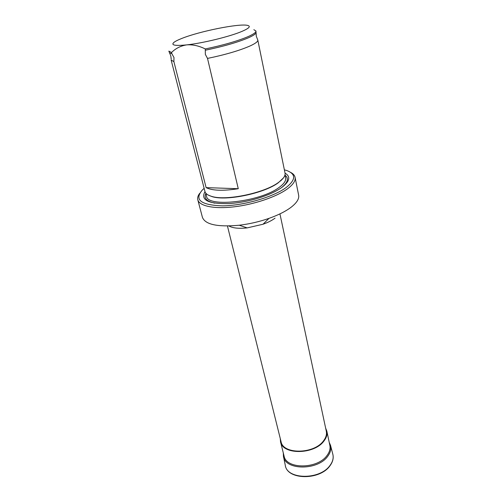 <?xml version="1.0" encoding="UTF-8"?>
<svg xmlns="http://www.w3.org/2000/svg" width="502" height="502" viewBox="0 0 502 502"><rect width="100%" height="100%" fill="white"/><g stroke="black" fill="none" stroke-linecap="round" stroke-linejoin="round"><path stroke-width="0.75" d="M173.88 61.62L171.151 60.083L204.948 191.475C205.519 193.628 207.759 195.265 211.662 196.395C225.887 201.107 264.454 193.088 278.535 182.414L281.145 180.356C284.157 177.626 285.45 175.173 285.023 172.989L257.802 40.078C258.053 41.528 255.411 43.517 249.889 46.04C239.285 50.639 225.153 54.762 207.514 58.414L238.268 188.714C223.051 191.067 212.34 190.71 206.121 187.629L173.88 61.62L173.981 57.542L171.841 53.67L169.55 52.854L168.841 51.11L171.546 52.497C175.694 48.361 180.739 45.82 186.681 44.885C174.953 46.04 170.705 45.205 173.943 42.375C175.405 41.246 177.997 39.947 181.718 38.478C199.501 31.268 239.385 23.261 247.53 25.389C251.044 26.248 249.23 28.231 242.089 31.337C230.236 36.47 202.739 43.21 186.681 44.885C192.712 44.446 198.911 45.801 205.28 48.951L205.349 54.417L207.514 58.414M253.849 29.687L255.945 30.998L256.309 36.276L257.802 40.078M283.442 177.921L278.284 182.772C264.341 193.352 226.176 201.289 212.076 196.621L208.531 195.215M285.054 173.165C290.846 176.566 289.779 181.316 281.854 187.415C278.39 189.907 273.929 192.285 268.476 194.544C255.876 199.589 242.805 202.601 229.27 203.599C208.349 204.076 200.26 200.091 204.998 191.645M284.377 169.839L286.554 170.46C296.124 173.999 295.979 179.691 286.121 187.547C273.301 197.054 243.771 205.638 222.574 205.87C200.637 205.086 193.929 199.752 202.463 189.875L204.145 188.357M290.614 172.381C293.174 173.705 294.668 175.355 295.088 177.344C295.722 180.733 293.181 184.554 287.477 188.821C276.615 196.828 254.15 204.49 234.083 206.837C213.984 209.208 199.338 206.04 197.807 199.809C197.317 197.832 197.932 195.692 199.658 193.383M295.088 177.344L298.64 195.184C299.311 198.761 296.839 202.752 291.242 207.15C285.814 211.279 278.397 215.019 268.997 218.37C259.327 221.733 249.412 224.017 239.247 225.235C217.561 227.193 205.293 224.576 202.438 217.397L197.807 199.809M275.052 218.144C272.053 220.416 268.043 222.442 263.029 224.237L247.179 227.895C238.732 228.768 232.671 228.128 228.981 225.975M279.934 213.883L326.294 431.193C326.94 434.412 325.98 437.675 323.413 440.976C313.85 454.297 282.971 454.523 281.038 441.641L227.444 226M325.641 428.118L326.827 431.099C327.486 434.387 326.507 437.719 323.884 441.101C314.108 454.73 282.494 454.969 280.518 441.791L280.279 438.591M326.827 431.099L329.864 445.368C330.536 448.713 329.582 452.095 327.003 455.509C317.402 469.288 286.09 469.339 284.044 455.948L280.518 441.791M255.945 30.998C256.171 32.348 253.497 34.249 247.932 36.696C237.233 41.164 223.013 45.255 205.28 48.951M171.841 53.67L171.546 52.497M256.07 32.881C255.43 34.192 252.801 35.868 248.183 37.895C237.496 42.381 223.29 46.473 205.569 50.169M238.268 188.714L206.121 187.629M284.998 174.803L285.632 177.884C286.153 180.676 284.025 183.826 279.244 187.334C260.751 201.773 206.993 207.884 206.548 196.144L205.764 193.094M285.086 175.217C289.127 178.442 287.841 182.653 281.239 187.848M329.23 442.387L330.536 445.368C331.445 448.951 330.504 452.597 327.724 456.299C317.684 470.75 284.847 470.405 283.442 456.243L283.31 452.992M330.021 465.404C319.925 480.207 286.724 479.724 285.262 465.178C286.956 480.125 319.862 480.558 329.996 465.743C332.839 461.884 333.78 458.037 332.82 454.203C333.748 457.88 332.82 461.614 330.021 465.404M214.856 203.178C206.648 201.396 203.649 198.171 205.87 193.508M171.226 59.318L170.824 56.011L169.55 52.854M212.076 196.621L211.662 196.395M263.029 224.237L268.997 218.37M247.179 227.895L239.247 225.235M283.473 456.406L285.262 465.178M330.58 445.531L332.82 454.203M280.869 180.733L281.145 180.356"/></g></svg>
